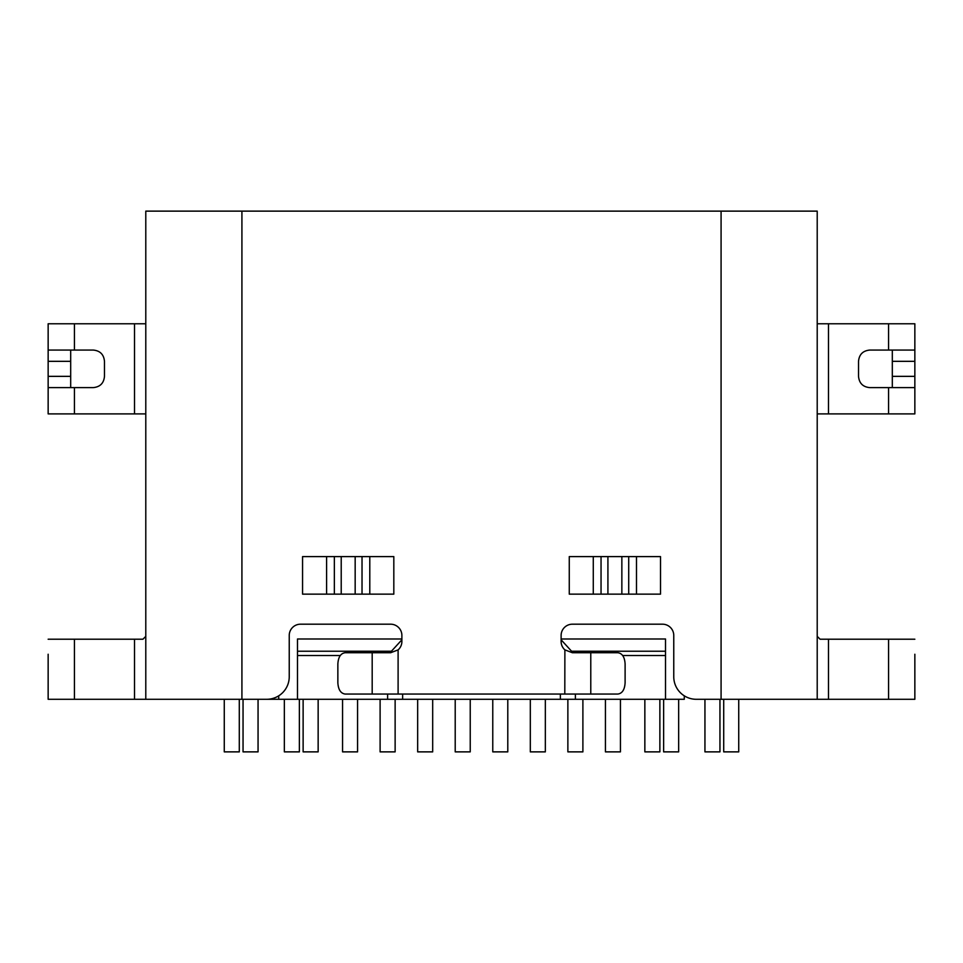 <?xml version="1.0" encoding="UTF-8"?>
<svg xmlns="http://www.w3.org/2000/svg" width="963" height="963" viewBox="0 0 963 963"><rect width="100%" height="100%" fill="white"/><g stroke="black" fill="none" stroke-linecap="round" stroke-linejoin="round"><path stroke-width="1.44" d="M393.819 594.147L302.563 594.147L302.563 556.602L393.819 556.602L393.819 594.147M660.51 594.147L569.265 594.147L569.265 556.602L660.51 556.602L660.51 594.147M590.776 652.733L617.885 652.733C622.291 653.383 624.698 657.139 625.107 664.001L625.107 682.779C624.686 689.652 622.279 693.408 617.885 694.046L590.776 694.046L590.776 652.733L572.383 652.733L564.884 649.881A11.267 11.267 0 0 1 561.116 641.466L561.116 635.46A11.267 11.267 0 0 1 572.371 624.193L662.496 624.193A11.267 11.267 0 0 1 673.763 635.46L673.763 676.772A22.534 22.534 0 0 0 696.297 699.294L817.214 699.294L817.214 211.126L145.786 211.126L145.786 699.294L266.703 699.294A22.534 22.534 0 0 0 289.237 676.772L289.237 635.46A11.267 11.267 0 0 1 300.504 624.193L390.629 624.193A11.267 11.267 0 0 1 401.884 635.46L401.884 641.466A11.267 11.267 0 0 1 398.104 649.893L390.629 652.733L345.091 652.733C340.685 653.371 338.278 657.127 337.857 664.001L337.857 682.779C338.29 689.616 340.697 693.372 345.091 694.046L590.764 694.046M564.824 649.832L572.371 652.733M145.786 312.518L145.786 425.165M145.786 428.92L145.786 621.942M145.786 627.948L145.786 699.294L48.15 699.294L48.15 654.238M145.786 211.126L145.786 308.762M914.85 654.238L914.85 699.294L817.214 699.294M278.716 695.828L278.716 699.294L297.495 699.294L297.495 638.987L401.884 638.987M561.116 638.987L665.505 638.987L665.505 699.294L684.284 699.294L684.284 695.828M665.505 651.229L571.577 651.229L575.38 651.566L575.38 652.733M622.64 655.502L665.505 655.502M387.62 652.733L387.62 651.566L391.423 651.229L297.495 651.229M297.495 655.502L340.348 655.502M256.182 699.294L278.716 699.294M145.786 413.897L48.15 413.897L48.15 323.773L145.786 323.773M134.519 699.294L134.519 639.215L142.921 639.215L145.786 636.35M134.519 639.215L48.15 639.215M817.214 323.773L914.85 323.773L914.85 413.897L817.214 413.897M914.85 639.215L820.079 639.215L817.214 636.35M914.85 699.294L914.85 684.272M665.505 699.294L297.495 699.294M561.116 639.805L571.577 651.229M575.38 699.294L575.38 694.046M560.358 694.046L560.358 699.294M391.423 651.229L401.884 639.805M387.62 694.046L387.62 699.294M402.642 699.294L402.642 694.046M48.15 350.063L93.218 350.063C100.068 350.701 103.823 354.456 104.473 361.33L104.473 376.352C103.835 383.214 100.08 386.97 93.218 387.62L48.15 387.62M70.684 350.063L70.684 387.62M892.316 387.62L892.316 350.063M914.85 387.62L869.782 387.62C862.932 386.982 859.177 383.226 858.527 376.352L858.527 361.33C859.165 354.468 862.92 350.713 869.782 350.063L914.85 350.063M258.06 699.294L258.06 751.874L243.049 751.874L243.049 699.294M303.128 699.294L303.128 751.874L318.151 751.874L318.151 699.294M342.563 699.294L342.563 751.874L357.574 751.874L357.574 699.294M417.665 699.294L417.665 751.874L432.688 751.874L432.688 699.294M704.94 699.294L704.94 751.874L719.951 751.874L719.951 699.294M659.872 699.294L659.872 751.874L644.849 751.874L644.849 699.294M620.437 699.294L620.437 751.874L605.426 751.874L605.426 699.294M545.335 699.294L545.335 751.874L530.312 751.874L530.312 699.294M239.293 699.294L239.293 751.874L224.271 751.874L224.271 699.294M299.373 699.294L299.373 751.874L284.35 751.874L284.35 699.294M395.131 699.294L395.131 751.874L380.108 751.874L380.108 699.294M470.233 699.294L470.233 751.874L455.21 751.874L455.21 699.294M507.79 699.294L507.79 751.874L492.767 751.874L492.767 699.294M582.892 699.294L582.892 751.874L567.869 751.874L567.869 699.294M678.65 699.294L678.65 751.874L663.627 751.874L663.627 699.294M738.729 699.294L738.729 751.874L723.707 751.874L723.707 699.294M721.082 699.294L721.082 211.126M241.918 211.126L241.918 699.294M398.104 649.893L398.104 694.046M564.8 694.046L564.884 649.881M326.589 594.147L326.589 556.602M369.792 556.602L369.792 594.147M593.28 594.147L593.28 556.602M636.495 556.602L636.495 594.147M372.187 652.733L372.187 694.046M334.354 594.147L334.354 556.602M362.028 556.602L362.028 594.147M601.044 594.147L601.044 556.602M628.719 556.602L628.719 594.147M341.215 556.602L341.215 594.147M355.166 594.147L355.166 556.602M607.918 556.602L607.918 594.147M621.857 594.147L621.857 556.602M134.519 413.897L134.519 323.773M74.44 639.215L74.44 699.294M828.481 323.773L828.481 413.897M828.481 639.215L828.481 699.294M888.56 699.294L888.56 639.215M74.44 387.62L74.44 413.897M74.44 323.773L74.44 350.063M888.56 323.773L888.56 350.063M888.56 413.897L888.56 387.62M70.684 361.33L48.15 361.33M70.684 376.352L48.15 376.352M914.85 361.33L892.316 361.33M914.85 376.352L892.316 376.352"/></g></svg>
